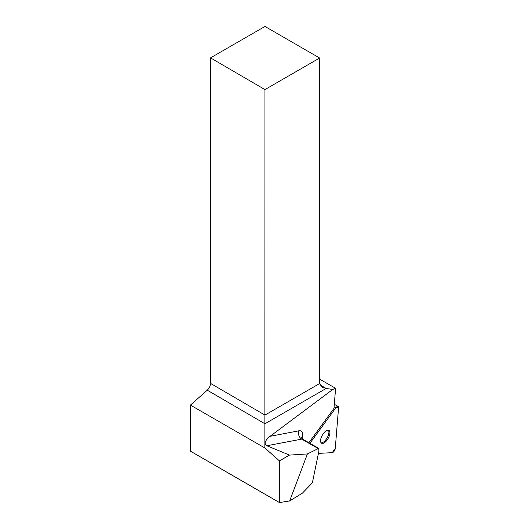 <?xml version="1.0" encoding="UTF-8"?>
<svg xmlns="http://www.w3.org/2000/svg" width="529" height="529" viewBox="0 0 529 529"><rect width="100%" height="100%" fill="white"/><g stroke="black" fill="none" stroke-linecap="round" stroke-linejoin="round"><path stroke-width="0.79" d="M335.809 407.826L338.567 407.68L335.267 448.447L332.186 452.665L318.438 453.386L332.186 452.665A3.088 1.395 119.8 0 0 335.267 448.447L338.567 407.68A3.088 1.395 119.8 0 0 338.157 406.457A3.088 1.395 119.8 0 0 335.809 407.826L309.888 443.315L335.809 407.826L334.103 406.847M327.18 439.936A7.413 3.346 119.8 0 0 328.932 430.361A7.413 3.346 119.8 0 0 322.346 435.129A7.413 3.346 119.8 0 0 321.559 443.223A7.413 3.346 119.8 0 0 327.18 439.936M289.661 500.95L279.444 502.55L279.444 460.898L289.482 455.099L307.409 453.942L289.661 500.95L302.383 493.18L312.368 482.805L318.941 450.953L318.709 448.374L307.409 453.942M279.444 502.55L190.433 451.164L190.433 405.095L207.256 390.184C209.292 388.213 210.383 385.952 210.516 383.393L210.516 57.879L264.956 89.586L264.87 447.97L279.444 460.898M264.87 447.97L190.433 405.095M264.956 89.586L319.628 58.018L264.956 26.45L210.516 57.879M308.87 442.733L333.984 408.355L335.604 388.326L319.628 379.108M319.933 384.848L326.155 388.438L332.761 389.463L335.604 388.326M332.761 389.463L270.068 436.319C264.817 440.67 263.759 443.818 266.9 445.762L289.482 455.099M319.628 58.018L319.628 383.532L322.207 387.122L326.155 388.438L264.936 423.782L207.256 390.184M321.103 442.833A7.413 3.346 119.8 0 0 326.168 439.354A7.413 3.346 119.8 0 0 328.364 430.17M266.9 445.762L301.715 439.11A6.222 5.178 79.2 0 1 298.905 430.811L270.068 436.319M298.905 430.811A12.451 5.614 -60.2 0 1 302.634 436.868A6.222 3.663 8.3 0 0 301.537 438.012M302.337 438.931L302.634 436.868M210.516 383.393L264.956 415.1L319.628 383.532M301.345 437.556L302.806 439.249A6.222 2.81 119.8 0 0 301.715 439.11L317.982 448.44M334.315 404.255L338.157 406.457M302.806 439.249L318.709 448.374"/></g></svg>
